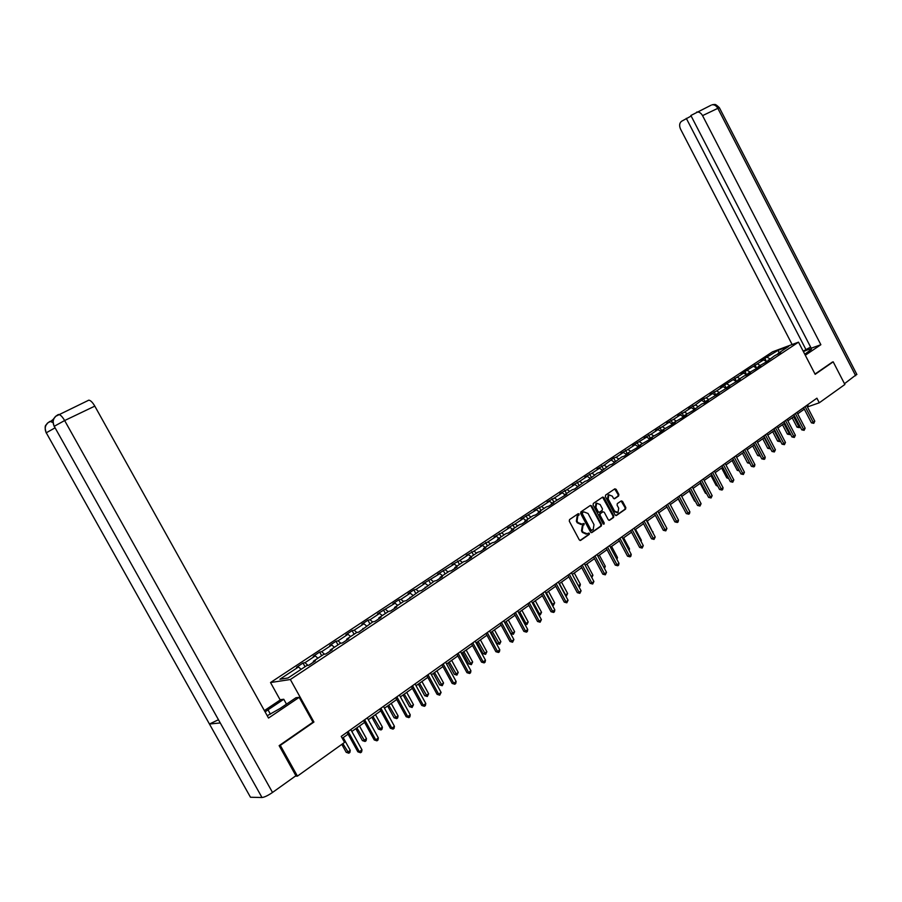 <?xml version="1.0" encoding="UTF-8"?>
<svg xmlns="http://www.w3.org/2000/svg" width="902" height="902" viewBox="0 0 902 902"><rect width="100%" height="100%" fill="white"/><g stroke="black" fill="none" stroke-linecap="round" stroke-linejoin="round"><path stroke-width="1.35" d="M579.152 514.05L578.216 513.689L569.545 519.575L569.286 521.176L579.298 539.892L580.617 540.399L589.243 534.39L589.423 533.285L587.225 533.804L583.019 532.191L582.185 530.635L583.008 525.539L584.293 523.667L582.106 524.175L577.866 522.551L577.032 520.995L577.855 515.91L579.152 514.05M581.102 524.524L577.19 522.743L576.355 521.187L577.179 516.102L578.295 515.346L578.013 513.836M580.042 540.49L588.566 534.57L588.307 533.059M586.21 534.153L582.342 532.372L581.508 530.816L582.32 525.719L583.436 524.964L583.166 523.453M618.614 495.999L618.851 494.454L616.134 489.335L614.848 488.828L605.625 495.085L605.377 496.641L615.141 514.986L616.416 515.493L625.582 509.111L625.819 507.567L622.538 501.388L621.264 500.892L617.318 503.598L617.092 505.154L618.716 508.221L617.983 512.449L614.566 511.096L608.14 499.031L608.861 494.837L612.323 496.179L613.383 498.186L614.668 498.693L618.614 495.999L617.926 496.19L618.163 494.657L614.69 488.929M815.171 374.33L833.189 361.826L844.881 384.477L819.287 402.788L816.908 398.188L341.238 736.393L344.553 742.402L297.435 776.115L280.308 745.368L313.93 722.04L290.343 679.51L798.518 342.151L815.171 374.33M591.701 505.943L590.359 505.447L580.888 511.885L580.629 513.463L590.562 532.067L591.87 532.563L601.318 526.001L601.555 524.423L591.701 505.943L590.246 505.526M593.347 503.429L602.705 497.07L604.002 497.577L613.777 515.933L613.54 517.489L609.549 520.274L608.264 519.766L604.284 512.302L602.987 511.795L600.304 513.644L600.056 515.211L604.216 523.002L604.013 524.118L603.111 523.769L593.099 504.996L593.347 503.429M290.343 679.51L270.521 682.543L772.495 351.848L798.518 342.151M766.508 361.544L764.851 358.331L761.062 360.834L763.599 359.898L741.083 374.003L743.609 373.09L720.574 387.544L723.077 386.642L716.65 390.893L710.111 394.445L712.603 393.565L706.097 397.861L703.594 398.74L695.386 404.93L688.745 408.538L691.225 407.67L684.528 412.101L677.842 415.732L680.322 414.875L673.523 419.362L666.781 423.027L669.25 422.181L662.372 426.725L655.574 430.423L658.032 429.589L651.052 434.2L644.208 437.921L646.655 437.109L632.674 445.532L635.109 444.72L627.927 449.467L620.982 453.244L623.406 452.454L616.122 457.269L613.698 458.058L604.137 465.173L597.079 469.017L599.48 468.251L591.983 473.2L584.868 477.079L587.258 476.324L579.636 481.352L572.466 485.253L574.845 484.509L567.121 489.617L559.894 493.552L562.25 492.83L554.414 498.005L547.119 501.974L549.476 501.264L541.516 506.518L534.164 510.532L536.498 509.833L521.006 519.202L523.329 518.526L515.121 523.949L507.646 528.02L509.946 527.366L501.613 532.868L494.082 536.972L496.371 536.329L487.903 541.922L480.304 546.06L482.57 545.439L473.978 551.111L466.311 555.294L468.555 554.685L459.828 560.458L452.105 564.663L454.326 564.088L437.662 574.191L439.86 573.638L422.993 583.876L425.169 583.335L416.014 589.378L413.838 589.908L408.076 593.708L410.241 593.189L400.928 599.345L398.785 599.841L392.922 603.709L395.065 603.212L377.521 613.867L379.629 613.405L370.012 619.753L367.915 620.204L361.86 624.195L363.946 623.756L354.17 630.216L352.096 630.645L345.94 634.704L348.003 634.286L338.058 640.848L336.018 641.254L329.749 645.381L331.778 644.998L321.664 651.672L319.658 652.045L313.287 656.25L315.283 655.889L305 662.677L303.016 663.026L296.544 667.3L298.506 666.961L279.891 679.251L288.065 677.977L306.827 665.552L308.856 665.202L315.407 660.862L313.366 661.222L313.445 662.169M764.851 358.331L777.998 350.393L788.675 346.413L778.043 353.46L780.636 352.502L774.254 355.963L766.88 361.612L758.108 366.652L760.69 365.716L756.801 368.298L747.95 373.394L750.52 372.458L746.574 375.074L744.003 375.999L737.644 380.216L740.204 379.291L727.192 387.138L729.752 386.225L716.605 394.151L719.165 393.249L705.871 401.255L708.42 400.364L704.248 403.126L701.7 404.017L693.288 410.387L683.942 415.777L686.478 414.909L682.183 417.75L672.745 423.196L675.271 422.339L670.919 425.225L661.391 430.716L663.906 429.871L659.486 432.802L649.868 438.349L652.371 437.515L647.895 440.48L638.188 446.084L640.679 445.261L636.135 448.283L626.326 453.943L628.807 453.131L624.195 456.187L621.715 456.987L612.086 464.214L609.617 465.004L599.796 472.366L597.338 473.133L587.326 480.631L584.879 481.386L574.653 489.019L572.229 489.763L564.348 494.984L566.772 494.251L551.393 503.575L553.794 502.854L548.743 506.202L546.353 506.913L538.223 512.291L540.614 511.592L535.495 514.986L533.116 515.673L524.863 521.142L527.23 520.454L522.033 523.904L519.665 524.581L511.287 530.128L513.644 529.463L508.356 532.969L506.011 533.623L497.498 539.261L499.832 538.618L494.465 542.181L492.142 542.812L483.495 548.54L485.817 547.92L480.36 551.528L478.049 552.148L469.265 557.966L471.566 557.357L466.018 561.033L463.729 561.63L454.811 567.538L457.077 566.952L451.451 570.695L449.185 571.27L440.108 577.28L442.363 576.716L436.647 580.505L434.392 581.057L421.595 590.483L419.362 591.013L406.283 600.631L404.085 601.138L394.557 607.441L396.745 606.956L390.735 610.936L388.559 611.421L378.863 617.836L381.027 617.374L374.905 621.422L372.763 621.884L358.816 632.088L356.696 632.516L346.672 639.157L348.781 638.74L342.456 642.934L340.358 643.34L330.166 650.094L332.24 649.711L325.802 653.973L323.739 654.345L313.366 661.222M766.734 361.668L763.599 359.898M760.059 365.366L757.5 363.923M768.143 360.011L767.974 360.89M756.846 368.264L753.666 366.449M750.047 371.996L747.487 370.53M758.108 366.652L757.951 367.531M746.8 374.928L743.609 373.09M739.911 378.705L737.351 377.228M747.95 373.394L747.792 374.274M736.607 381.681L733.416 379.821M729.639 385.515L727.068 384.015M737.644 380.216L737.486 381.095M726.279 388.525L723.077 386.642M719.221 392.415L716.65 390.893M727.192 387.138L727.046 388.018M715.816 395.459L712.603 393.565M708.668 399.406L706.097 397.861M716.605 394.151L716.459 395.031M705.206 402.495L701.993 400.567M697.968 406.486L695.386 404.93M705.871 401.255L705.725 402.145M694.45 409.632L691.225 407.67M687.121 413.68L684.528 412.101M694.98 408.471L694.844 409.361M683.536 416.859L680.322 414.875M676.117 420.963L673.523 419.362M683.942 415.777L683.806 416.679M672.475 424.188L669.25 422.181M664.966 428.349L662.372 426.725M672.745 423.196L672.621 424.098M661.391 430.716L661.267 431.618L658.032 429.589M653.646 435.846L651.052 434.2M649.778 439.082L646.655 437.109M642.179 443.446L639.574 441.777M649.868 438.349L649.756 439.251M638.12 446.648L635.109 444.72M630.532 451.158L627.927 449.467M638.188 446.084L638.075 446.986M626.281 454.326L623.406 452.454M618.727 458.971L616.122 457.269M626.326 453.943L626.225 454.845M614.273 462.106L611.533 460.291M606.742 466.909L604.137 465.173M614.296 461.914L614.194 462.816M601.995 470.912L602.085 469.998L599.48 468.251M594.587 474.959L591.983 473.2M589.863 478.083L587.258 476.324M582.252 483.134L579.636 481.352M589.694 478.207L589.604 479.12M577.46 486.302L574.845 484.509M569.737 491.421L567.121 489.617M577.122 486.528L577.043 487.452M564.877 494.646L562.25 492.83M557.03 499.832L554.414 498.005M564.348 494.984L564.28 495.908M552.092 503.102L549.476 501.264M544.131 508.378L541.516 506.518M551.393 503.575L551.325 504.489M539.114 511.705L536.498 509.833M531.041 517.049L528.414 515.166M538.223 512.291L538.167 513.215M525.945 520.42L523.329 518.526M517.737 525.855L515.121 523.949M524.863 521.142L524.806 522.066M512.573 529.282L509.946 527.366M504.241 534.796L501.613 532.868M511.287 530.128L511.242 531.064M498.998 538.28L496.371 536.329M490.53 543.883L487.903 541.922M497.498 539.261L497.464 540.197M485.197 547.413L482.57 545.439M476.606 553.106L473.978 551.111M483.495 548.54L483.461 549.476M471.182 556.692L468.555 554.685M462.455 562.476L459.828 560.458M469.265 557.966L469.243 558.902M456.953 566.118L454.326 564.088M448.08 571.992L445.453 569.94M454.811 567.538L454.788 568.474M442.487 575.702L439.86 573.638M433.479 581.666L430.852 579.58M440.108 577.28L440.108 578.216M427.796 585.432L425.169 583.335M418.641 591.498L416.014 589.378M425.18 587.168L425.18 588.104M412.868 595.32L410.241 593.189M403.555 601.487L400.928 599.345M409.993 597.225L410.004 598.161M397.681 605.377L395.065 603.212M388.221 611.646L385.594 609.459M394.557 607.441L394.58 608.388M382.256 615.592L379.629 613.405M372.627 621.963L370.012 619.753M378.863 617.836L378.896 618.783M366.573 625.988L363.946 623.756M356.82 632.494L354.17 630.216M362.908 628.412L362.954 629.348M350.619 636.553L348.003 634.286M340.798 643.261L338.058 640.848M346.672 639.157L346.729 640.104M334.394 647.298L331.778 644.998M324.517 654.209L321.664 651.672M330.166 650.094L330.233 651.041M317.899 658.223L315.283 655.889M307.954 665.36L305 662.677M301.11 669.34L298.506 666.961M279.473 745.413L280.308 745.368M295.371 776.126L297.435 776.115M833.189 361.826L832.095 362.209M280.206 699.986L270.521 682.543M807.391 406.937L819.287 402.788M342.275 738.276L348.082 734.149M351.836 731.466L364.566 722.401M368.309 719.74L380.779 710.855M384.489 708.205L396.711 699.501M400.409 696.874L412.383 688.339M416.047 685.723L427.785 677.357M431.438 674.764L442.938 666.567M446.569 663.985L457.844 655.946M461.452 653.375L472.513 645.505M476.098 642.946L486.933 635.222M490.508 632.685L501.129 625.109M504.68 622.583L515.098 615.164M518.627 612.65L528.854 605.366M532.36 602.863L542.395 595.726M545.879 593.234L555.722 586.232M559.184 583.752L568.835 576.885M572.285 574.427L581.767 567.674M585.195 565.227L594.486 558.609M597.902 556.173L607.023 549.679M610.417 547.266L619.37 540.884M622.752 538.471L631.535 532.214M634.895 529.824L643.532 523.679M646.869 521.3L655.337 515.256M658.663 512.888L666.984 506.969L672.362 517.139M670.287 504.613L678.451 498.795M681.743 496.45L689.771 490.733M693.029 488.41L700.922 482.795M704.169 480.473L711.915 474.959M715.139 472.659L722.75 467.236M725.963 464.947L733.439 459.625M736.641 457.337L743.981 452.116M747.16 449.839L754.376 444.709M757.545 442.442L764.637 437.391M767.794 435.147L774.762 430.186M777.896 427.954L784.74 423.072M787.863 420.851L794.594 416.059M797.695 413.849L804.313 409.136M779.193 352.693L777.998 350.393M769.925 358.827L767.376 357.395M778.043 353.46L777.874 354.328M807.628 404.784L808.384 406.238M305.056 666.725L303.016 663.026M321.676 655.72L319.658 652.045M338.013 644.896L336.018 641.254M354.08 634.253L352.096 630.645M369.876 623.789L367.915 620.204M385.425 613.495L383.474 609.944M400.713 603.37L398.785 599.841M415.754 593.415L413.838 589.908M430.547 583.605L428.653 580.133M445.114 573.965L443.243 570.515M459.445 564.472L457.596 561.044M473.561 555.125L471.723 551.72M487.452 545.924L485.626 542.542M501.129 536.859L499.325 533.51M514.602 527.941L512.81 524.614M527.862 519.157L526.091 515.854M540.929 510.498L539.17 507.217M553.794 501.974L552.058 498.727M566.479 493.574L564.753 490.35M578.971 485.31L577.257 482.096M591.284 477.158L589.581 473.967M603.415 469.119L601.724 465.951M615.367 461.204L613.698 458.058M627.149 453.39L625.503 450.267M638.774 445.701L637.128 442.589M650.229 438.113L648.594 435.023M661.527 430.626L659.903 427.571M672.723 423.376L671.054 420.208M683.851 416.386L682.059 412.958M694.788 409.395L692.894 405.799M705.465 402.315L703.594 398.74M716.008 395.335L714.147 391.784M726.403 388.446L724.565 384.917M736.663 381.636L734.837 378.13M746.777 374.916L744.973 371.444M756.71 368.185L754.974 364.848M313.93 722.04L312.926 722.13M591.306 532.665L600.631 526.182L600.867 524.603L591.024 506.135M582.545 512.731L582.365 513.836L591.081 530.15L593.189 529.677L593.978 524.603L588.048 513.486L583.808 511.874L581.869 512.911L581.689 514.027L582.365 513.836M591.656 530.579L590.393 530.331L581.689 514.027M581.869 512.911L583.03 512.122M608.985 520.364L612.853 517.68L613.089 516.113L602.559 497.171M602.705 511.874L599.616 513.824L599.379 515.403L603.528 523.183L604.216 523.002M603.494 524.141L603.528 523.183M600.157 504.556L596.662 503.203L595.918 507.443L598.206 511.727L599.503 512.235L602.186 510.385L602.435 508.829L600.157 504.556M596.842 503.102L595.974 503.395L595.241 507.634L595.918 507.443M599.097 512.347L597.519 511.919L595.241 507.634M614.127 498.795L617.926 496.19M609.019 494.747L608.173 495.029L607.463 499.223L608.14 499.031M617.115 512.731L613.879 511.287L607.463 499.223M615.863 515.583L624.894 509.303L625.131 507.758L621.117 500.993M341.802 744.364L346.199 752.302L347.631 752.245L350.258 750.351L343.211 737.611M342.85 743.62L348.826 753.204L346.199 752.302M350.258 750.351L349.875 752.448L348.826 753.204M347.044 732.266L357.857 751.817L359.334 751.749L348.127 731.488M361.984 749.833L361.601 751.964L360.541 752.73L359.334 751.749L361.984 749.833L350.799 729.594M360.541 752.73L357.857 751.817M270.42 714.181L268.007 709.84L265.098 711.903M267.229 715.726L280.037 708.498L295.98 697.731L299.182 697.336L268.525 718.048L94.811 406.125L64.64 420.546L272.517 792.463L295.901 775.743L279.135 745.65L312.971 722.186L299.182 697.336M268.007 709.84L283.769 699.264L280.714 699.636L264.376 710.607M286.486 704.146L283.769 699.264M272.517 792.463C267.962 795.564 264.455 797.244 261.997 797.515L54.233 426.296C52.451 422.666 52.868 419.385 55.462 416.465L57.784 414.83M218.374 719.785L209.444 724.024L250.474 797.244L261.997 797.515M250.474 797.244L46.273 432.791C44.514 429.217 44.931 425.981 47.502 423.106L49.757 421.527M54.999 427.875L46.273 432.791L209.444 724.024L220.268 722.953L54.233 426.296L64.64 420.546C62.373 416.701 60.378 414.672 58.653 414.469L58.032 414.695M53.737 418.911L51.741 420.569L53.195 420.558M88.159 400.409L88.802 400.172C90.572 400.341 92.579 402.326 94.811 406.125M53.026 422.542L50.005 421.392M804.787 354.272L811.45 349.288C811.405 348.454 808.722 349.221 803.4 351.588M805.294 355.241L820.865 344.711L811.214 348.228L690.876 115.49L711.013 105.241M810.616 347.067L803.175 351.149M820.865 344.711L702.557 115.625C700.955 112.885 698.994 111.701 696.671 112.085M856.776 374.307L844.486 383.711M691.157 116.031L681.529 121.296C679.398 123.067 679.071 125.682 680.559 129.133L792.136 344.53M686.298 118.342L806.185 350.055M832.298 362.142L815.025 374.048M355.816 728.636L362.424 740.598L363.889 740.508L366.46 738.648L359.492 726.02M356.899 727.869L365.051 741.478L362.424 740.598M366.46 738.648L366.088 740.734L365.051 741.478M371.849 717.214L378.389 729.087L379.866 728.985L382.403 727.147L375.491 714.621M372.943 716.425L381.005 729.955L378.389 729.087M382.403 727.147L382.02 729.222L381.005 729.955M363.54 720.529L374.24 739.933L375.751 739.843L364.656 719.74M378.355 737.949L377.961 740.068L376.923 740.824L375.751 739.843L378.355 737.949L367.283 717.879M376.923 740.824L374.24 739.933M379.765 708.995L390.352 728.241L391.874 728.139L380.903 708.194M394.433 726.279L394.05 728.376L393.024 729.12L391.874 728.139L394.433 726.279L383.474 706.356M393.024 729.12L390.352 728.241M387.612 705.984L394.084 717.766L395.583 717.642L398.075 715.838L391.231 703.402M388.728 705.184L396.688 718.623L394.084 717.766M398.075 715.838L397.692 717.902L396.688 718.623M403.104 694.946L409.519 706.638L411.03 706.491L413.488 704.721L406.712 692.375M404.254 694.134L412.124 707.472L409.519 706.638M413.488 704.721L412.124 707.472M418.348 684.088L424.707 695.679L426.229 695.521L428.642 693.773L421.944 681.529M419.52 683.254L427.3 696.502L424.707 695.679M428.642 693.773L427.3 696.502M395.707 697.663L406.193 716.752L407.738 716.628L396.869 696.84M410.252 714.801L409.858 716.887L408.854 717.62L407.738 716.628L410.252 714.801L399.394 695.036M408.854 717.62L406.193 716.752M411.38 686.512L421.764 705.454L423.331 705.308L412.564 685.678M425.8 703.515L425.406 705.589L424.414 706.311L423.331 705.308L425.8 703.515L415.055 683.908M424.414 706.311L421.764 705.454M426.804 675.553L437.087 694.348L438.654 694.179L427.999 674.696M441.089 692.42L439.725 695.183L438.654 694.179L441.089 692.42L430.457 672.96M439.725 695.183L437.087 694.348M433.355 673.399L439.646 684.911L441.191 684.731L443.558 683.017L436.918 670.862M434.538 672.554L442.228 685.712L439.646 684.911M443.558 683.017L442.228 685.712M441.957 664.774L452.15 683.423L453.74 683.242L443.186 663.906M456.13 681.495L455.735 683.547L454.777 684.246L453.74 683.242L456.13 681.495L445.588 662.192M454.777 684.246L452.15 683.423M448.102 662.891L454.337 674.313L455.893 674.11L458.227 672.43L451.654 660.365M449.309 662.034L456.908 675.102L454.337 674.313M458.227 672.43L456.908 675.102M456.874 654.164L466.965 672.678L468.566 672.475L458.115 653.285M470.923 670.761L470.528 672.791L469.581 673.478L468.566 672.475L470.923 670.761L460.482 651.605M469.581 673.478L466.965 672.678M462.625 652.541L468.803 663.883L470.37 663.669L472.671 662.012L466.154 650.026M463.842 651.672L471.363 664.661L468.803 663.883M472.671 662.012L471.363 664.661M471.543 643.735L481.533 662.113L483.156 661.888L472.806 642.844M485.468 660.196L485.073 662.215L484.148 662.891L483.156 661.888L485.468 660.196L475.14 641.187M484.148 662.891L481.533 662.113M476.921 642.359L483.032 653.623L484.622 653.386L486.877 651.751L480.428 639.868M478.15 641.48L485.592 654.378L483.032 653.623M486.877 651.751L485.592 654.378M485.986 633.475L495.875 651.706L497.509 651.458L487.26 632.573M499.787 649.812L499.392 651.819L498.479 652.473L497.509 651.458L499.787 649.812L489.549 630.938M498.479 652.473L495.875 651.706M490.981 632.347L497.047 643.521L498.637 643.261L500.869 641.66L494.465 629.855M492.233 631.456L499.595 644.265L497.047 643.521M500.869 641.66L499.595 644.265M500.193 623.372L509.991 641.469L511.637 641.209L501.478 622.459M513.881 639.586L512.584 642.224L511.637 641.209L513.881 639.586L503.733 620.847M512.584 642.224L509.991 641.469M504.827 622.481L510.836 633.576L512.437 633.305L514.636 631.727L508.3 620.012M506.101 621.579L513.373 634.309L510.836 633.576M514.636 631.727L513.373 634.309M514.174 613.439L523.882 631.4L525.539 631.118L515.47 612.503M527.738 629.517L527.343 631.501L526.464 632.133L525.539 631.118L527.738 629.517L517.703 610.925M526.464 632.133L523.882 631.4M519.744 611.86L526.035 623.496L528.189 621.94L521.908 610.316M524.626 623.744L526.035 623.496L526.937 624.5L524.716 623.925M528.189 621.94L526.937 624.5M527.929 603.652L537.547 621.478L539.216 621.185L529.248 602.705M541.392 619.618L540.129 622.211L539.216 621.185L541.392 619.618L531.436 601.16M540.129 622.211L537.547 621.478M533.172 602.288L539.407 613.845L541.538 612.311L535.314 600.766M538.381 614.037L539.407 613.845L540.298 614.848L538.652 614.533M541.538 612.311L540.298 614.848M541.471 594.023L551.009 611.725L552.689 611.409L542.812 593.065M554.82 609.865L554.426 611.815L553.569 612.435L552.689 611.409L554.82 609.865L544.966 591.543M553.569 612.435L551.009 611.725M546.409 592.862L552.588 604.34L554.674 602.829L548.506 591.362M551.923 604.464L553.456 605.343L552.351 605.276M554.674 602.829L553.456 605.343M554.809 584.541L564.257 602.108L565.949 601.792L556.162 583.583M568.057 600.258L566.817 602.807L565.949 601.792L568.057 600.258L558.282 582.072M566.817 602.807L564.257 602.108M559.432 583.583L565.554 594.97L567.617 593.482L561.506 582.106M565.25 595.038L566.411 595.985L565.813 596.098M567.617 593.482L566.411 595.985M567.944 575.205L577.303 592.648L579.005 592.31L569.309 574.236M581.08 590.81L579.851 593.336L579.005 592.31L581.08 590.81L571.394 572.747M579.851 593.336L577.303 592.648M578.351 585.736L580.369 584.282L574.303 572.984M580.369 584.282L579.975 586.176L578.926 586.807M579.174 586.762L578.408 585.838M580.865 566.005L590.145 583.335L591.859 582.985L582.241 565.035M593.899 581.497L592.693 584.011L591.859 582.985L593.899 581.497L584.304 563.57M592.693 584.011L590.145 583.335M591.205 576.468L592.93 575.228L586.92 563.998M592.93 575.228L591.825 577.618M593.606 556.951L602.795 574.157L604.52 573.796L594.993 555.97M606.527 572.33L605.332 574.822L604.52 573.796L606.527 572.33L597.023 554.527M605.332 574.822L602.795 574.157M603.855 567.335L605.298 566.298L599.345 555.147M605.298 566.298L604.475 568.474M606.144 548.033L615.265 565.114L616.991 564.742L607.553 547.04M618.975 563.299L618.58 565.193L617.78 565.768L616.991 564.742L618.975 563.299L609.538 545.62M617.78 565.768L615.265 565.114M616.325 558.338L617.487 557.492L611.59 546.432M617.487 557.492L616.934 559.477M618.501 539.249L627.544 556.207L629.28 555.824L619.911 538.246M631.231 554.403L630.836 556.286L630.058 556.85L629.28 555.824L631.231 554.403L621.884 536.848M630.058 556.85L627.544 556.207M628.604 549.476L629.506 548.833L623.654 537.84M629.506 548.833L629.145 550.502M630.678 530.59L639.642 547.435L641.378 547.04L632.099 529.587M643.306 545.642L642.145 548.066L641.378 547.04L643.306 545.642L634.038 528.211M642.145 548.066L639.642 547.435M640.702 540.749L641.345 540.287L635.538 529.361M641.345 540.287L641.085 541.471M642.675 522.066L651.56 538.798L653.307 538.381L644.107 521.052M655.202 537.006L654.051 539.407L653.307 538.381L655.202 537.006L646.012 519.687M654.051 539.407L651.56 538.798M652.62 532.146L647.253 521.018M653.014 531.864L652.856 532.586M654.491 513.666L663.297 530.275L665.056 529.846L655.934 512.64M666.928 528.493L665.789 530.883L665.056 529.846L666.928 528.493L657.817 511.299M665.789 530.883L663.297 530.275M664.368 523.667L658.798 512.787M666.138 505.379L674.876 521.875L676.635 521.446L667.593 504.342M678.484 520.104L678.09 521.942L677.346 522.472L676.635 521.446L678.484 520.104L669.442 503.034M677.346 522.472L674.876 521.875M677.627 497.216L686.287 513.61L688.057 513.159L679.082 496.179M689.872 511.84L689.478 513.666L688.745 514.185L688.057 513.159L689.872 511.84L680.909 494.882M688.745 514.185L686.287 513.61M678.191 498.975L683.829 508.965M688.936 489.166L697.528 505.447L699.309 504.996L690.413 488.129M701.091 503.699L699.986 506.022L699.309 504.996L701.091 503.699L692.206 486.843M699.986 506.022L697.528 505.447M689.286 491.083L694.563 501.084L695.149 500.926M695.419 501.456L694.563 501.084M700.099 481.24L708.611 497.408L710.404 496.946L701.576 480.18M712.163 495.66L711.069 497.972L710.404 496.946L712.163 495.66L703.346 478.928M711.069 497.972L708.611 497.408M700.211 483.292L705.443 493.225L706.3 492.999M706.706 493.766L705.443 493.225M711.103 473.415L719.548 489.482L721.341 489.008L712.58 472.355M723.077 487.745L722.682 489.527L721.983 490.034L721.341 489.008L723.077 487.745L714.339 471.115M721.983 490.034L719.548 489.482M710.99 475.613L716.188 485.479L717.293 485.186M717.812 486.189L716.188 485.479M721.95 465.703L730.327 481.657L732.12 481.172L723.438 464.643M733.833 479.932L732.751 482.209L732.12 481.172L733.833 479.932L725.163 463.414M732.751 482.209L730.327 481.657M721.623 468.037L726.775 477.846L728.128 477.474M728.669 478.511L726.775 477.846M732.638 458.092L740.959 473.956L742.752 473.46L734.138 457.032M744.443 472.231L743.372 474.486L742.752 473.46L744.443 472.231L735.84 455.826M743.372 474.486L740.959 473.956M732.12 460.561L737.227 470.314L738.817 469.863M739.358 470.9L737.227 470.314M743.192 450.594L751.434 466.345L753.238 465.849L744.691 449.523M754.906 464.631L754.512 466.39L753.846 466.875L753.238 465.849L754.906 464.631L746.371 448.328M753.846 466.875L751.434 466.345M742.459 453.199L747.532 462.873L749.337 462.343M743.936 452.15L749.855 463.335M749.889 463.391L747.532 462.873M753.598 443.198L761.773 458.847L763.588 458.34L755.109 442.127M765.223 457.145L764.84 458.892L764.174 459.366L763.588 458.34L765.223 457.145L756.767 440.943M764.174 459.366L761.773 458.847M752.674 445.926L757.703 455.544L759.698 454.867M754.151 444.866L760.059 456.051L757.703 455.544M763.859 435.903L771.977 451.451L773.781 450.932L765.381 434.82M775.404 449.76L774.367 451.958L773.781 450.932L775.404 449.76L767.004 433.659M774.367 451.958L771.977 451.451M762.742 438.744L767.737 448.305L769.913 447.505M764.231 437.695L770.082 448.801L767.737 448.305M773.984 428.698L782.034 444.156L783.849 443.626L775.506 427.616M785.45 442.465L784.424 444.652L783.849 443.626L785.45 442.465L777.118 426.477M784.424 444.652L782.034 444.156M772.676 431.663L777.637 441.168L779.993 440.232M774.175 430.604L779.971 441.653L777.637 441.168M783.973 421.595L791.967 436.951L793.783 436.421L785.507 420.512M795.361 435.271L794.335 437.447L793.783 436.421L795.361 435.271L787.096 419.385M794.335 437.447L791.967 436.951M782.485 424.684L787.401 434.121L789.938 433.05M783.985 423.613L789.735 434.606L787.401 434.121M790.4 433.952L789.735 434.606M793.828 414.593L801.754 429.848L803.581 429.307L795.361 413.499M805.136 428.179L804.122 430.333L803.581 429.307L805.136 428.179L796.928 412.383M804.122 430.333L801.754 429.848M792.17 417.784L797.052 427.176L799.747 425.969M793.67 416.713L799.364 427.638L797.052 427.176M800.097 426.657L799.364 427.638M803.558 407.681L811.428 422.835L813.243 422.294L805.091 406.588M814.788 421.178L813.784 423.32L813.243 422.294L814.788 421.178L806.636 405.483M813.784 423.32L811.428 422.835M577.179 516.102L577.855 515.91M576.355 521.187L577.032 520.995M577.19 522.743L577.866 522.551M583.436 524.964L584.113 524.784M582.32 525.719L583.008 525.539M581.508 530.816L582.185 530.635M582.342 532.372L583.019 532.191M588.566 534.57L589.243 534.39M578.295 515.346L578.971 515.155M600.867 524.603L601.555 524.423M600.631 526.182L601.318 526.001M590.393 530.331L591.081 530.15M603.325 497.769L604.002 497.577M613.089 516.113L613.777 515.933M612.853 517.68L613.54 517.489M602.265 512.009L602.953 511.817M599.616 513.824L600.304 513.644M599.379 515.403L600.056 515.211M597.519 511.919L598.206 511.727M613.879 511.287L614.566 511.096M621.85 501.58L622.538 501.388M625.131 507.758L625.819 507.567M624.894 509.303L625.582 509.111M615.446 489.538L616.134 489.335M618.163 494.657L618.851 494.454M855.66 375.728L717.823 108.33L702.557 115.625M719.413 107.766L717.823 108.33C716.244 105.613 714.294 104.452 711.96 104.835L713.877 104.485C714.88 105.196 714.023 102.58 719.368 107.688L856.889 374.522M583.132 512.054L583.808 511.874M602.299 511.986L602.987 511.795M595.974 503.395L596.662 503.203M608.173 495.029L608.861 494.837M47.569 423.038L52.327 420.355M47.502 423.106C46.464 425.778 43.713 423.861 46.171 432.87M55.529 416.397L88.802 400.172M55.462 416.465C54.436 419.058 51.617 417.468 54.143 426.375"/></g></svg>
